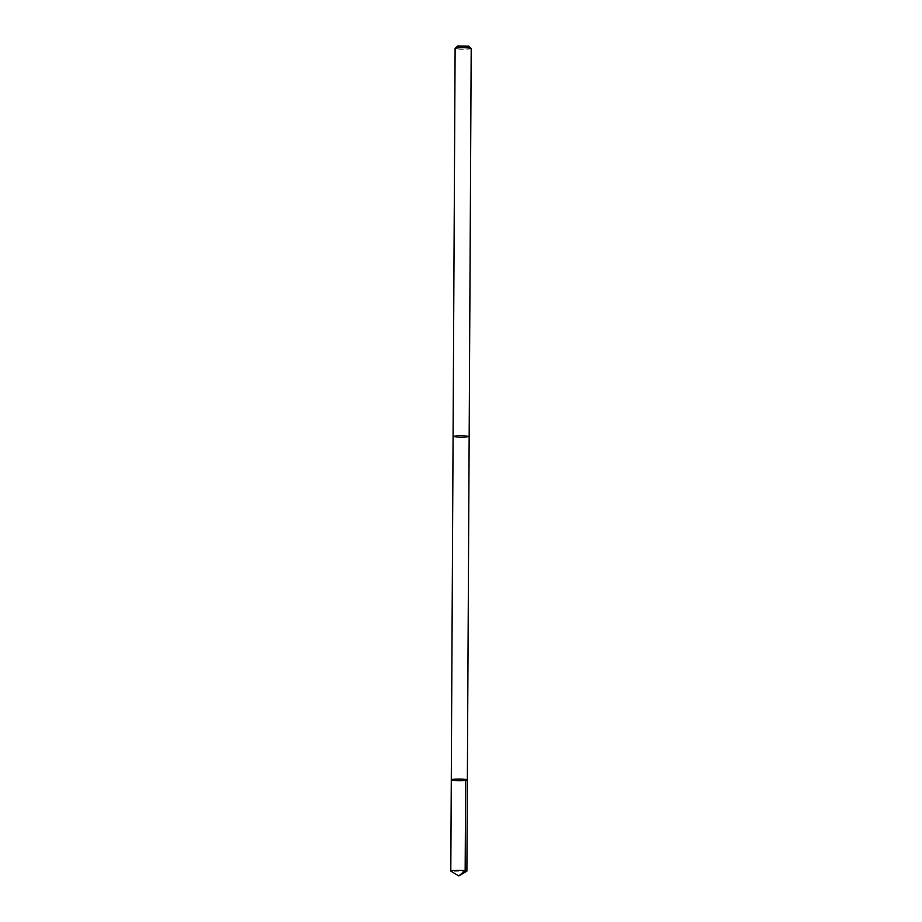 <?xml version="1.0" encoding="UTF-8"?>
<svg xmlns="http://www.w3.org/2000/svg" width="922" height="922" viewBox="0 0 922 922"><rect width="100%" height="100%" fill="white"/><g stroke="black" fill="none" stroke-linecap="round" stroke-linejoin="round"><path stroke-width="0.69" stroke-dasharray="4.61 3.46" d="M451.284 779.805A8.044 0.795 -179.7 0 0 459.317 780.646A8.044 0.795 -179.7 0 0 467.362 779.885M466.774 871.267A8.044 0.795 0.3 0 1 459.778 871.889A8.044 0.795 0.3 0 1 451.434 871.359A8.044 0.795 0.3 0 1 450.916 871.186M469.16 436.682A8.033 0.795 0.3 0 1 462.717 437.431A8.033 0.795 0.3 0 1 453.716 436.913A8.033 0.795 0.3 0 1 453.082 436.602A8.044 0.795 0.3 0 0 453.716 436.913A8.044 0.795 0.3 0 0 462.544 437.431A8.044 0.795 0.3 0 0 469.16 436.717M471.2 48.543A8.044 0.795 0.3 0 1 464.746 49.292A8.044 0.795 0.3 0 1 455.745 48.774A8.044 0.795 0.3 0 1 455.111 48.451M468.86 46.158L464.584 46.745L457.473 46.1"/><path stroke-width="1.38" d="M469.16 436.717A8.044 0.795 0.3 0 0 469.171 436.682A8.044 0.795 0.3 0 0 461.127 435.841A8.044 0.795 0.3 0 0 453.071 436.602A8.044 0.795 0.3 0 0 453.082 436.636A8.033 0.795 0.3 0 1 459.525 435.852A8.033 0.795 0.3 0 1 468.526 436.371A8.033 0.795 0.3 0 1 469.16 436.682L467.362 779.885A8.044 0.795 -179.7 0 0 466.728 779.574A8.044 0.795 -179.7 0 0 457.727 779.055A8.044 0.795 -179.7 0 0 451.284 779.805A8.044 0.795 -179.7 0 0 459.317 780.646A8.044 0.795 -179.7 0 0 467.362 779.885A8.044 0.795 -179.7 0 0 466.728 779.574A8.044 0.795 -179.7 0 0 457.727 779.055A8.044 0.795 -179.7 0 0 451.284 779.805L450.8 871.048A8.044 0.795 0.3 0 1 457.254 870.299A8.044 0.795 0.3 0 1 466.255 870.817A8.044 0.795 0.3 0 1 466.889 871.129A8.044 0.795 0.3 0 1 466.774 871.267L458.822 875.9L450.916 871.186A8.044 0.795 0.3 0 1 450.8 871.048M453.071 436.602L455.111 48.451A8.044 0.795 0.3 0 1 455.145 48.37A8.044 0.795 0.3 0 1 463.155 47.702A8.044 0.795 0.3 0 1 471.154 48.463A8.044 0.795 0.3 0 1 471.2 48.543L469.171 436.682M455.145 48.37L457.473 46.1L468.86 46.158L471.154 48.463M465.645 779.39L465.161 870.633L458.822 875.9M467.362 779.885L466.889 871.129M453.082 436.602L451.284 779.805"/></g></svg>
